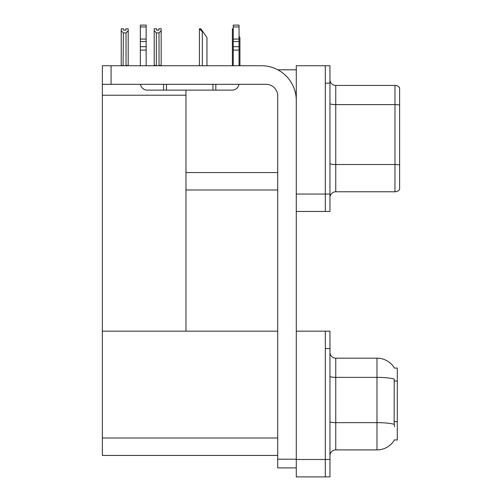 <?xml version="1.0" encoding="UTF-8"?>
<svg xmlns="http://www.w3.org/2000/svg" width="502" height="502" viewBox="0 0 502 502"><rect width="100%" height="100%" fill="white"/><g stroke="black" fill="none" stroke-linecap="round" stroke-linejoin="round"><path stroke-width="0.75" d="M277.782 69.803L296.287 69.803M325.315 331.176L325.315 476.9L329.958 476.9L329.958 331.176L296.287 331.176L296.287 65.737L325.315 65.737L325.315 211.461L296.287 211.461L296.287 194.048L325.315 194.048L325.315 211.461L329.958 211.461L329.958 194.048L325.315 194.048L325.315 83.156L329.958 83.156L329.958 194.048M185.978 189.982L277.706 189.982M185.978 95.236L185.978 331.176L102.377 331.176L102.377 95.236L185.978 95.236L185.978 90.122M102.377 95.236L102.377 65.737L111.08 65.737L111.08 84.317L266.098 84.317A11.609 11.609 0 0 1 277.706 95.932L277.706 459.192L296.287 459.192M296.287 211.461L296.287 476.9L325.315 476.9L325.315 348.595L329.958 348.595M185.978 331.176L277.706 331.176M102.377 331.176L102.377 455.421L277.706 455.421M394.453 368.117A20.318 20.318 0 0 0 376.983 358.171A20.318 20.318 0 0 1 394.453 368.117L397.302 368.041L397.302 440.034L394.516 439.859A20.318 20.318 0 0 1 376.983 449.905A20.318 20.318 0 0 0 394.409 440.034M329.958 197.587A5.804 5.804 0 0 1 335.763 191.783L394.98 191.783L394.98 85.422L335.763 85.422A5.804 5.804 0 0 1 329.958 79.617A5.804 5.804 0 0 0 335.763 85.422L335.763 191.783M399.623 87.743A5.804 5.804 0 0 0 394.98 85.422A5.804 5.804 0 0 1 399.623 87.743L399.623 189.461A5.804 5.804 0 0 1 394.98 191.783M325.315 65.737L329.958 65.737L329.958 83.156M399.623 105.42L399.623 105.012A5.804 1.01 180 0 0 394.98 104.611L335.763 104.611A5.804 1.01 -0 0 1 329.958 103.6M329.958 455.709A5.804 5.804 0 0 1 335.763 449.905L376.983 449.905L376.983 358.171L335.763 358.171A5.804 5.804 0 0 1 329.958 352.366A5.804 5.804 0 0 0 335.763 358.171L335.763 449.905M394.516 426.681L394.139 421.636L394.221 379.023A20.318 3.527 180 0 0 376.983 377.366L335.763 377.366A5.804 1.01 -0 0 1 329.958 376.356M239.943 65.737L239.943 37.524L239.04 36.232M232.395 65.737L232.395 28.815L233.235 30.227M233.235 28.815L232.671 28.815M199.689 28.815L200.869 28.815L202.902 31.72L202.325 31.72L199.419 28.815L199.419 65.737M206.968 65.737L206.968 37.524L202.902 31.72M159.008 32.9L156.342 32.9L154.196 30.691L154.196 28.758L156.517 28.758L156.517 30.133L158.839 30.133L158.839 28.758L161.161 28.758L161.161 30.691L159.008 32.9L159.008 65.392L161.161 65.392L161.161 65.737M161.161 65.392L161.161 30.691M156.342 32.9L156.342 65.392L154.196 65.392L154.196 65.737M156.342 65.392L156.003 65.737M154.196 30.691L154.196 65.392M158.839 30.133L156.517 30.133M125.864 30.195L123.542 30.195L125.864 30.195L125.864 28.815L128.186 28.815L128.186 65.448L126.033 65.448L126.033 32.963L123.366 32.963L123.078 65.737M123.366 65.448L121.214 65.737L121.214 28.815L123.542 28.815L123.542 30.195M128.186 30.747L126.033 32.963M123.366 32.963L121.214 30.747M296.287 467.902L277.706 467.902L277.706 459.192M296.287 100.576A34.833 34.833 0 0 0 261.448 65.737L111.08 65.737M111.08 84.317L102.377 84.317M238.946 84.317A6.965 6.965 0 0 1 232.075 90.122L147.312 90.122A6.965 6.965 0 0 1 140.441 84.317M233.235 65.737L233.235 50.093L239.04 50.093L239.04 65.737M239.04 26.951L233.235 26.951L233.235 25.1L239.04 25.1L239.04 50.093M233.235 50.093L233.235 46.686L239.04 46.686M239.04 41.515L233.235 41.515L233.235 46.686M233.235 41.515L233.235 26.951M239.04 39.068L233.235 39.068M212.917 90.122L212.917 84.317M166.469 90.122L166.469 84.317M140.34 65.737L140.34 50.093L146.151 50.093L146.151 65.737M163.564 84.317L163.564 90.122L147.312 90.122M140.34 50.093L140.34 46.686L146.151 46.686L146.151 50.093M146.151 26.951L140.34 26.951L140.34 25.1L146.151 25.1L146.151 41.515L140.34 41.515L140.34 46.686M140.34 41.515L140.34 26.951M146.151 41.515L146.151 46.686M146.151 39.068L140.34 39.068M185.978 172.562L277.706 172.562M296.287 459.481L329.958 459.481M102.377 438.001L277.706 438.001M397.302 380.999L394.139 380.999M397.302 421.636L394.139 421.636M399.623 164.932A5.804 1.01 180 0 0 394.98 164.524L335.763 164.524A5.804 1.01 0 0 1 329.958 163.52M394.283 424.328A20.318 3.527 180 0 0 376.983 422.646L335.763 422.646A5.804 1.01 0 0 1 329.958 421.642M202.325 65.737L202.325 31.72M215.816 90.122L215.816 84.317"/></g></svg>
